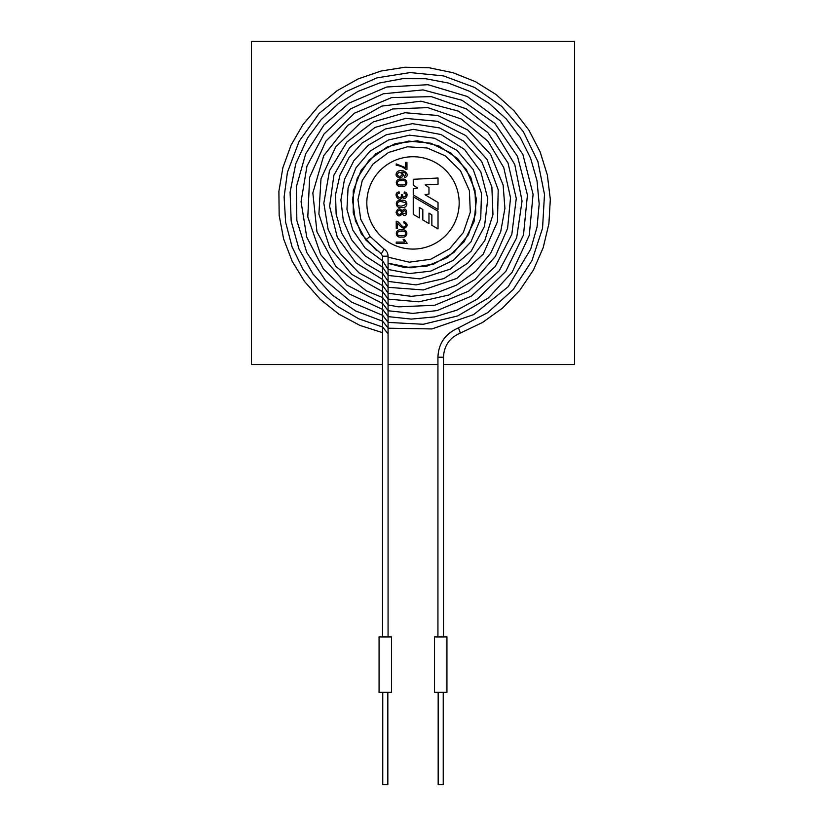 <?xml version="1.0" encoding="UTF-8"?>
<svg xmlns="http://www.w3.org/2000/svg" width="826" height="826" viewBox="0 0 826 826"><rect width="100%" height="100%" fill="white"/><g stroke="black" fill="none" stroke-linecap="round" stroke-linejoin="round"><path stroke-width="1.24" d="M443.479 364.514L574.607 364.514L574.607 41.3L251.393 41.3L251.393 364.514L382.521 364.514M388.065 364.514L437.935 364.514M401.591 229.938C408.56 228.43 408.602 238.435 401.591 237.031C394.725 238.435 394.384 228.492 401.591 229.938M403.997 221.533C408.106 223.856 408.147 226.179 404.12 228.482C401.766 227.625 399.557 225.849 397.512 223.154L397.512 228.503L396.232 228.503L396.232 221.275C398.793 220.718 401.694 227.315 404.151 227.098C406.64 225.973 406.537 224.579 403.842 222.906L403.997 221.533M402.128 210.878C407.755 203.774 408.292 220.687 402.128 213.924C399.454 216.99 397.43 216.484 396.057 212.375C397.605 208.235 399.629 207.729 402.128 210.878M401.591 201.72C397.007 200.47 394.807 206.51 401.591 206.056C407.621 204.27 407.621 202.814 401.591 201.72M399.268 193.222C393.104 194.843 402.314 201.193 401.364 194.523L402.541 194.668C402.376 200.078 409.273 194.44 404.1 193.325L404.327 191.993C410.119 192.561 405.473 202.205 402.107 196.98C399.412 203.63 391.989 192.881 399.092 191.89L399.268 193.222M401.591 179.221C408.581 177.724 408.56 187.791 401.591 186.325C394.735 187.729 394.384 177.786 401.591 179.221M399.763 172.231C396.449 173.677 396.428 175.102 399.681 176.527C402.789 175.164 402.809 173.728 399.763 172.231M405.917 169.444C403.16 167.048 399.939 165.675 396.232 165.314L396.232 163.93L405.68 167.73L405.68 162.402L406.96 162.402L406.96 169.444L405.917 169.444M431.853 225.291L438.017 228.916L438.017 211.219L413.248 196.784L413.248 214.316L419.288 217.899L419.288 207.409L422.819 209.484L422.819 219.974L428.973 223.567L428.973 213.129L431.853 214.884L431.853 225.291M413.248 185.158L413.248 179.314L438.017 178.024L438.017 184.25L425.163 184.859L428.973 187.595L428.973 194.048L425.018 194.74L438.017 202.484L438.017 209.474L413.248 194.967L413.248 188.586L417.502 187.977L413.248 185.158M413 249.08A46.173 46.173 0 0 1 373.011 179.82A46.173 46.173 0 0 1 452.989 179.82A46.173 46.173 0 0 1 413 249.08M401.828 172.025C404.12 175.04 403.439 177.001 399.763 177.9C395.871 176.785 395.045 174.73 397.275 171.756C402.654 167.348 411.854 175.319 404.43 177.714L404.327 176.392C406.836 173.945 406 172.489 401.828 172.025M401.591 200.346C408.581 198.849 408.55 208.916 401.591 207.44C394.756 208.885 394.363 198.89 401.591 200.346M407.135 243.422L396.232 243.422L396.232 242.09L404.73 242.09L403.119 239.406L404.41 239.406L407.135 243.422M401.591 231.311C396.253 230.661 395.158 236.267 401.591 235.647C407.972 236.339 406.526 230.062 401.591 231.311M404.389 210.609C398.493 214.326 410.057 214.543 404.389 210.609M399.371 210.176C396.501 211.642 396.49 213.108 399.33 214.584C402.2 213.139 402.21 211.662 399.371 210.176M401.591 180.605C396.253 179.954 395.158 185.551 401.591 184.952C407.972 185.623 406.526 179.345 401.591 180.605M381.22 253.83L382.521 256.184L388.065 256.184C387.972 253.159 386.671 250.805 384.152 249.132L370.069 236.453L365.701 239.86L381.22 253.83L384.152 249.132M382.758 692.353L382.758 784.7L387.838 784.7L387.838 692.353M441.786 636.939L439.618 636.939M443.479 636.939L443.479 357.214C444.058 345.629 449.695 337.586 460.381 333.074L482.59 322.439L502.569 308.057L519.699 290.432L533.41 270.071L543.209 247.594L548.887 223.774L550.322 199.345L547.37 175.091L540.111 151.798L528.898 130.147L514.082 110.829L496.054 94.505L475.425 81.681L452.896 72.678L429.159 67.773L404.967 67.236L381.085 71.015L358.247 78.883L337.194 90.653L318.64 106.007L303.111 124.385L291.041 145.169L282.864 167.74L278.899 191.384L279.157 215.328L283.586 238.838L292.136 261.14L304.546 281.511L320.323 299.384L338.949 314.2L359.919 325.403L382.521 332.671M434.476 636.939L446.938 636.939L446.938 692.353L434.476 692.353L434.476 636.939M438.162 692.353L438.162 784.7L443.242 784.7L443.242 692.353M379.062 636.939L391.524 636.939L391.524 692.353L379.062 692.353L379.062 636.939M388.065 333.807L382.521 326.848M388.065 328.046L382.521 321.035M388.065 322.295L382.521 315.15M388.065 316.451L382.521 309.213M388.065 310.607L382.521 303.318M388.065 304.804L382.521 297.422M388.065 298.971L382.521 291.423M388.065 293.065L382.521 285.373M388.065 287.159L382.521 279.322M388.065 281.253L382.521 273.22M388.065 275.306L382.521 267.005M388.065 269.266L382.521 260.665M388.065 263.164L410.935 267.8L433.836 264.01L453.866 252.508L468.425 234.729L475.786 213.087L475.002 190.352L466.318 169.454L450.893 153.058L430.78 143.208L408.602 141.091L387.229 146.925L369.346 159.831L357.286 178.137L352.423 199.407L355.417 220.893L365.701 239.86M437.935 636.939L437.935 357.214L443.479 357.214M382.521 327.013L358.887 318.867L337.256 306.27L318.423 289.658L303.142 269.596L292.043 246.819L285.62 222.235L284.113 196.949L287.427 172.324L299.146 141.267L319.135 113.43L345.743 91.748L376.873 77.871L410.223 72.564L443.521 75.909L474.682 87.484L501.805 106.451L523.312 131.644L537.871 161.555L544.489 194.43L542.548 228.224L531.934 260.706L513.183 289.575L487.763 312.6L458.482 327.87L460.381 333.074M370.069 236.453L360.704 219.241L357.968 199.665L362.273 180.502L372.939 164.116L388.592 152.418L407.435 146.791L427.187 147.999L445.131 155.784L460.516 170.765L469.395 190.63L470.304 212.199L463.355 232.467L449.602 248.832L430.78 259.23L409.262 262.183L388.065 257.165M376.377 250.361L361.251 233.789L353.239 213.005L353.26 190.889L361.117 170.332L375.747 153.863L395.355 143.559L417.491 140.833L438.926 145.965L457.645 158.623L470.789 177.26L476.437 199.211L474.072 221.616L464.057 241.822L447.547 257.392L426.536 266.313L404.007 267.418L388.065 263.349M382.521 260.851L365.02 247.883L352.764 230.031L346.951 209.319L348.076 187.884L355.975 167.843L369.945 151.261L388.561 139.966L409.51 135.175L434.517 138.241L456.902 150.342L473.246 169.609L481.496 193.346L480.722 218.477L470.975 241.822L453.391 260.262L430.718 271.135L409.417 273.561L388.065 269.421M382.521 267.159L364.958 255.699L351.556 239.736L343.317 220.656L340.89 200.006L344.483 179.407L353.91 160.574L368.365 145.2L386.279 134.762L413.496 129.352L441.063 134.545L464.553 149.475L480.815 171.87L487.794 198.674L484.511 226.376L471.223 251.114L450.16 269.152L419.918 278.899L388.065 275.44M382.521 273.365L365.546 263.535L351.639 249.793L341.623 233.015L336.13 214.192L335.542 194.502L339.951 175.184L349.047 157.58L362.046 143.084L385.443 128.959L412.504 123.673L439.597 127.947L463.52 141.06L481.641 161.473L491.873 186.944L492.957 214.554L484.779 240.614L467.774 263.143L443.769 278.63L416.056 284.898L388.065 281.398M382.521 279.487L355.923 262.844L337.328 237.31L329.615 206.417L333.869 175.257L349.646 147.534L374.911 127.472L405.607 118.386L437.295 121.267L465.719 135.557L487.051 159.449L498.202 189.763L497.479 221.636L483.21 254.15L456.892 278.372L423.315 289.957L388.065 287.324M382.521 285.548L359.021 272.859L340.271 253.572L328.129 229.442L323.833 203.196L329.502 170.631L346.889 142.062L373.28 121.918L404.967 112.728L437.852 115.516L467.753 129.981L490.603 154.41L503.127 185.024L504.913 208.379L500.701 231.734L490.685 253.21L475.621 271.362L456.571 285.084L434.724 293.581L411.42 296.369L388.065 293.23M382.521 291.578L351.752 274.335L329.657 247.325L318.898 214.079L320.984 178.85L335.655 146.987L360.663 122.692L392.722 108.97L427.785 107.617L461.249 119.006L488.063 141.36L503.767 167.595L510.53 197.744L507.587 228.358L495.394 256.411L475.198 279.322L448.869 294.975L418.823 301.831L388.065 299.105M382.521 297.536L366.104 290.731L335.779 266.354L316.947 231.776L312.837 192.964L323.699 155.732L347.798 125.315L381.819 106.1L420.93 101.175L458.492 111.159L487.784 132.501L508 162.97L516.271 198.374L511.831 234.264L495.311 266.468L468.59 291.175L434.796 305.248L398.617 306.849L388.065 304.959M382.521 303.493L346.868 285.022L320.695 254.584L307.799 216.928L309.647 177.373L325.857 141.143L354.457 113.162L391.669 97.582L431.358 96.632L466.473 108.929L495.579 132.583L514.784 164.57L522.053 200.986L516.684 237.754L499.214 270.752L471.491 296.069L437.233 310.555L412.876 313.405L388.065 310.762M382.521 309.389L349.501 294.035L323.4 269.039L306.745 237.176L301.067 201.699L306.973 166.098L324.06 133.967L350.637 108.877L383.233 93.803L423.015 89.91L462.064 100.287L494.857 123.435L517.499 156.341L527.442 195.029L523.477 234.997L505.853 271.341L477.139 299.177L456.985 310.091L434.641 316.895L411.296 319.104L388.065 316.606M382.521 315.295L351.411 302.048L325.537 280.561L306.859 252.663L296.844 220.563L296.379 186.738L305.651 153.915L323.947 125.046L349.212 103.043L386.764 86.998L427.94 84.696L467.227 96.456L500.081 120.658L522.899 154.493L533.08 194.244L529.28 235.317L512.079 272.343L488.3 298L457.635 315.955L423.201 324.277L388.065 322.408M382.521 321.159L355.82 311.051L332.217 295.047L312.92 273.984L298.96 248.915L291.175 221.141L290.091 192.159L295.791 163.734L307.592 137.921L321.262 119.553L338.309 103.756L358.081 91.366L379.784 82.93L402.603 78.687L425.72 78.738L448.353 83.034L469.787 91.387L489.333 103.518L506.348 119.047L520.277 137.488L530.633 158.272L537.003 180.698L539.172 203.96L537.034 227.129L530.726 249.08L508.186 286.705L473.649 314.623L431.884 328.934L388.065 328.201M437.935 357.214C438.472 343.44 445.317 333.663 458.482 327.87M382.521 256.184L382.521 636.939M388.065 256.184L388.065 636.939"/></g></svg>
